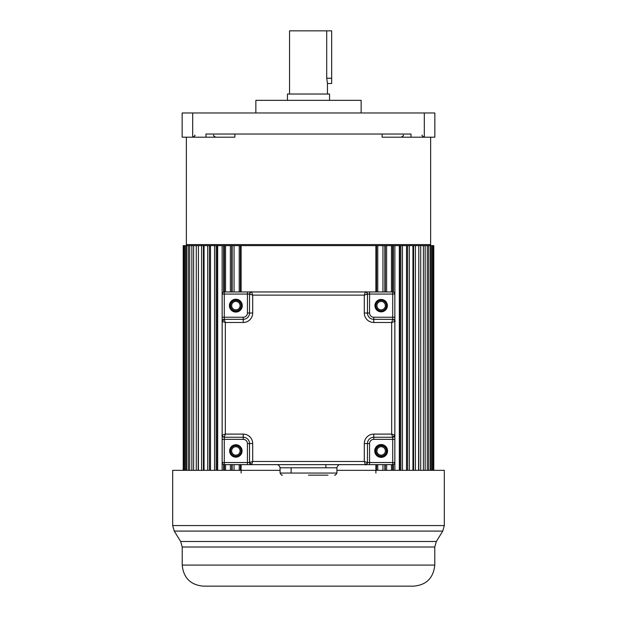 <?xml version="1.0" encoding="UTF-8"?>
<svg xmlns="http://www.w3.org/2000/svg" width="617" height="617" viewBox="0 0 617 617"><rect width="100%" height="100%" fill="white"/><g stroke="black" fill="none" stroke-linecap="round" stroke-linejoin="round"><path stroke-width="0.93" d="M375.884 291.957L375.884 245.635L241.116 245.635L241.116 291.957M240.522 291.957L240.522 245.635L225.544 245.635L225.544 291.957M224.38 291.957L224.38 245.635L217.678 245.635L217.678 470.339M217.238 470.339L217.238 245.635L183.21 245.635L183.21 470.339M433.79 470.339L433.79 245.635L406.503 245.635L407.59 245.635L407.59 470.339M402.446 470.339L402.446 245.635L406.503 245.635L406.503 470.339M402.446 245.635L399.762 245.635L399.762 470.339M399.322 470.339L399.322 245.635L392.62 245.635L392.62 291.957M391.456 291.957L391.456 245.635L376.478 245.635L376.478 291.957M375.884 473.054L375.884 464.632M241.116 464.632L241.116 473.054M240.522 470.339L240.522 464.632M240.437 470.339L240.437 464.632M240.437 291.957L240.437 245.635L241.116 245.635M239.226 470.339L239.226 464.632M239.226 291.957L239.226 245.635M234.051 470.339L234.051 464.632M234.051 291.957L234.051 245.635L231.737 245.635L231.737 291.957M232.162 470.339L232.162 464.632M232.162 291.957L232.162 245.635M231.737 470.339L231.737 464.632M230.388 470.339L230.388 464.632M230.388 291.957L230.388 245.635M225.544 470.339L225.544 464.632M224.38 470.339L224.38 464.632M223.632 470.339L223.632 464.532M223.632 292.057L223.632 245.635L225.544 245.635M222.143 470.339L222.143 245.635M216.166 470.339L216.166 245.635L217.678 245.635M214.554 470.339L214.554 245.635M210.497 470.339L210.497 245.635L209.41 245.635L209.41 470.339M207.682 470.339L207.682 245.635M204.057 470.339L204.057 245.635L203.402 245.635L203.402 470.339M201.582 470.339L201.582 245.635M198.419 470.339L198.419 245.635L198.196 470.339M196.291 470.339L196.291 245.635M193.615 470.339L193.615 245.635M191.848 470.339L191.848 245.635M189.689 470.339L189.689 245.635M188.301 470.339L188.301 245.635M186.666 470.339L186.666 245.635M185.663 470.339L185.663 245.635M184.568 470.339L184.568 245.635M183.966 470.339L183.966 245.635M183.419 470.339L183.419 245.635M433.581 470.339L433.581 245.635M433.034 470.339L433.034 245.635M432.432 470.339L432.432 245.635M431.337 470.339L431.337 245.635M430.334 470.339L430.334 245.635M428.699 470.339L428.699 245.635M427.311 470.339L427.311 245.635M425.152 470.339L425.152 245.635M423.385 470.339L423.385 245.635M420.709 470.339L420.709 245.635M418.804 470.339L418.804 245.635L418.581 470.339M415.418 470.339L415.418 245.635M413.598 470.339L413.598 245.635L412.943 245.635L412.943 470.339M409.318 470.339L409.318 245.635M400.834 470.339L400.834 245.635L399.322 245.635M394.857 470.339L394.857 245.635M393.368 470.339L393.368 464.532M393.368 292.057L393.368 245.635L391.456 245.635M392.62 464.632L392.62 470.339M391.456 470.339L391.456 464.632M386.612 470.339L386.612 464.632M386.612 291.957L386.612 245.635M385.263 470.339L385.263 464.632M385.263 291.957L385.263 245.635L382.949 245.635L382.949 291.957M384.838 245.635L384.838 291.957M384.838 464.632L384.838 470.339M382.949 470.339L382.949 464.632M377.774 470.339L377.774 464.632M377.774 291.957L377.774 245.635M376.563 470.339L376.563 464.632M376.563 291.957L376.563 245.635L375.884 245.635M376.478 464.632L376.478 470.339M309.233 586.15L203.278 586.15C190.491 584.901 183.473 577.882 182.223 565.095L434.777 565.095C433.412 577.998 426.393 585.016 413.722 586.15L309.233 586.15M220.948 586.15L218.511 586.15M367.601 586.15L359.071 586.15M257.929 586.15L249.476 586.15M275.005 586.15L265.588 586.15M314.755 586.15L302.245 586.15M332.154 586.15L322.359 586.15M351.412 586.15L341.995 586.15M379.632 586.15L373.015 586.15M398.489 586.15L396.052 586.15M402.338 586.15L400.919 586.15M434.777 565.095L434.777 547.017L182.223 547.017L180.658 541.495L436.342 541.495L442.751 531.09L174.249 531.09L172.683 525.568L444.317 525.568L444.317 470.339L336.928 470.339M280.072 470.339L172.683 470.339L172.683 525.568M250.34 292.412A2.106 2.106 -6.6 0 0 250.17 292.566A2.106 2.106 -45.2 0 0 249.538 294.062L249.538 294.062A2.106 2.106 -146.3 0 1 251.643 291.957L250.34 292.412A2.106 2.106 -6.6 0 0 250.17 292.566A2.106 2.106 -45.2 0 0 249.538 294.062L252.7 295.119L251.643 291.957L365.357 291.957A2.106 2.106 51.9 0 1 366.629 292.389L366.621 292.381A2.106 2.106 -146.3 0 1 367.462 294.062L367.462 313.02A6.317 6.317 33.7 0 0 373.779 319.336L392.728 319.336L391.679 322.49L394.834 321.442L394.834 435.147L391.679 434.098L392.728 437.252L394.541 436.219A2.106 2.106 33.7 0 0 394.834 435.147A2.106 2.106 -146.3 0 1 392.728 437.252L373.779 437.252A6.317 6.317 33.7 0 0 367.462 443.569L367.462 462.526A2.106 2.106 -146.3 0 1 365.357 464.632L251.643 464.632L249.538 462.526L249.538 443.569A6.317 6.317 33.7 0 0 243.221 437.252L224.272 437.252A2.106 2.106 -146.3 0 1 222.166 435.147L222.166 321.442L224.272 319.336L243.221 319.336A6.317 6.317 33.7 0 0 249.538 313.02L249.538 294.062L249.538 313.02L252.7 313.02A9.479 9.479 33.7 0 1 243.221 322.49L225.321 322.49L224.272 319.336L222.274 320.763M394.834 294.332L394.834 439.358L394.834 435.155L392.728 437.252L394.224 436.635M394.834 294.062L394.834 462.526A2.106 2.106 -146.3 0 1 392.728 464.632A2.106 2.106 33.7 0 0 394.834 462.526L394.834 294.062L394.834 321.442L394.386 320.138A2.106 2.106 83.2 0 0 394.232 319.961A2.106 2.106 44.8 0 0 392.728 319.336L373.779 319.336L373.779 322.49A9.479 9.479 33.7 0 1 364.3 313.02L364.3 295.119L367.462 294.062L367.462 313.02L367.462 294.062C366.351 292.003 365.65 291.301 365.364 291.957L392.728 291.957A2.106 2.106 -146.3 0 1 394.834 294.062L392.728 294.062L392.728 291.957L224.272 291.957L392.705 291.957L224.272 291.957L251.643 291.957L247.432 291.957L247.432 294.062L222.166 294.062A2.106 2.106 -146.3 0 1 224.272 291.957L224.272 317.231L243.221 317.231A4.211 4.211 -146.3 0 0 247.432 313.02L247.432 294.062L249.538 294.062C250.649 292.003 251.35 291.301 251.636 291.957L247.432 291.957M366.629 292.389A2.106 2.106 51.9 0 0 365.357 291.957L364.3 295.119L252.7 295.119L252.7 313.02M394.386 320.138A2.106 2.106 83.2 0 0 394.232 319.961A2.106 2.106 44.8 0 0 392.728 319.336L392.728 294.062L369.568 294.062L369.568 291.957L365.357 291.957A2.106 2.106 -146.3 0 1 367.462 294.062L369.568 294.062L369.568 313.02A4.211 4.211 -146.3 0 0 373.779 317.231L394.834 317.231L394.834 435.147A2.106 2.106 -146.3 0 1 392.728 437.252L373.779 437.252L392.728 437.252L392.728 439.358L392.728 437.322M291.131 473.054L291.131 467.786L280.072 467.786L336.928 467.786L325.869 467.786L325.869 464.632L392.728 464.632L224.272 464.632A2.106 2.106 -146.3 0 1 222.166 462.526A2.106 2.106 33.7 0 0 224.272 464.632L251.643 464.632L252.7 461.47L249.538 462.526L250.965 464.516M251.643 464.632A2.106 2.106 -146.3 0 1 249.538 462.526L249.538 443.569L249.538 462.526M222.166 317.231L224.272 317.231L224.272 319.267L222.166 321.434L222.166 294.062L222.166 462.526L222.166 294.062L222.166 321.442L225.321 322.49L225.321 434.098L222.166 435.147L222.614 436.45A2.106 2.106 -96.9 0 0 222.768 436.628A2.106 2.106 -135.2 0 0 224.272 437.252L225.321 434.098L243.221 434.098A9.479 9.479 33.7 0 1 252.7 443.569L252.7 461.47L364.3 461.47L365.357 464.632L366.66 464.177A2.106 2.106 173.4 0 0 366.83 464.023A2.106 2.106 134.8 0 0 367.462 462.526L364.3 461.47L364.3 443.569A9.479 9.479 33.7 0 1 373.779 434.098L391.679 434.098L391.679 322.49L373.779 322.49M394.834 435.155L394.834 439.358L392.728 439.358L392.728 464.632L340.083 464.632L392.728 464.632L365.357 464.632L369.568 464.632L369.568 462.526L367.462 462.526L367.462 443.569A6.317 6.317 -146.3 0 1 373.779 437.252L373.779 439.358A4.211 4.211 -146.3 0 0 369.568 443.569L369.568 462.526L394.834 462.526M247.432 464.632L247.432 462.526L249.476 462.526L251.636 464.632L224.272 464.632L291.131 464.632L224.272 464.632A2.106 2.106 180 0 1 222.166 462.526L222.166 435.155C221.511 435.448 222.213 436.142 224.272 437.252L243.221 437.252A6.317 6.317 -146.3 0 1 249.538 443.569L247.432 443.569A4.211 4.211 -146.3 0 0 243.221 439.358L243.221 434.098M222.166 321.442A2.106 2.106 -146.3 0 1 224.272 319.336L243.221 319.336L224.272 319.336M241.609 450.333A5.792 5.792 33.7 0 0 235.547 445.158A5.792 5.792 33.7 0 0 230.095 451.551A5.792 5.792 33.7 0 0 236.157 456.727A5.792 5.792 33.7 0 0 241.609 450.333M308.5 475.159L327.982 475.159M230.095 306.256A5.792 5.792 33.7 0 0 236.157 311.431A5.792 5.792 33.7 0 0 241.609 305.037A5.792 5.792 33.7 0 0 235.547 299.862A5.792 5.792 33.7 0 0 230.095 306.256M375.391 306.256A5.792 5.792 33.7 0 0 381.453 311.431A5.792 5.792 33.7 0 0 386.905 305.037A5.792 5.792 33.7 0 0 380.843 299.862A5.792 5.792 33.7 0 0 375.391 306.256M375.391 451.551A5.792 5.792 33.7 0 0 381.453 456.727A5.792 5.792 33.7 0 0 386.905 450.333A5.792 5.792 33.7 0 0 380.843 445.158A5.792 5.792 33.7 0 0 375.391 451.551M373.779 317.231L373.779 319.336L392.728 319.336A2.106 2.106 -146.3 0 1 394.834 321.442M386.412 450.942A5.268 5.268 0 0 0 381.144 445.675A5.268 5.268 0 0 0 375.884 450.942A5.268 5.268 0 0 0 381.144 456.202A5.268 5.268 0 0 0 386.412 450.942M241.116 450.942A5.268 5.268 0 0 0 235.856 445.675A5.268 5.268 0 0 0 230.588 450.942A5.268 5.268 0 0 0 235.856 456.202A5.268 5.268 0 0 0 241.116 450.942M375.884 305.646A5.268 5.268 0 0 0 381.144 310.914A5.268 5.268 0 0 0 386.412 305.646A5.268 5.268 0 0 0 381.144 300.379A5.268 5.268 0 0 0 375.884 305.646M230.588 305.646A5.268 5.268 0 0 0 235.856 310.914A5.268 5.268 0 0 0 241.116 305.646A5.268 5.268 0 0 0 235.856 300.379A5.268 5.268 0 0 0 230.588 305.646M243.221 439.358L224.272 439.358L224.272 462.526L222.166 462.526L222.166 294.062A2.106 2.106 180 0 1 224.272 291.957L392.705 291.957M385.355 450.942A4.211 4.211 0 0 0 381.144 446.731A4.211 4.211 0 0 0 376.933 450.942A4.211 4.211 0 0 0 381.144 455.153A4.211 4.211 0 0 0 385.355 450.942A4.211 4.211 180 0 1 381.144 455.153A4.211 4.211 180 0 1 376.933 450.942A4.211 4.211 180 0 1 381.144 446.731A4.211 4.211 180 0 1 385.355 450.942M240.067 450.942A4.211 4.211 0 0 0 235.856 446.731A4.211 4.211 0 0 0 231.645 450.942A4.211 4.211 0 0 0 235.856 455.153A4.211 4.211 0 0 0 240.067 450.942A4.211 4.211 180 0 1 235.856 455.153A4.211 4.211 180 0 1 231.645 450.942A4.211 4.211 180 0 1 235.856 446.731A4.211 4.211 180 0 1 240.067 450.942M376.933 305.646A4.211 4.211 0 0 0 381.144 309.857A4.211 4.211 0 0 0 385.355 305.646A4.211 4.211 0 0 0 381.144 301.435A4.211 4.211 0 0 0 376.933 305.646A4.211 4.211 180 0 1 381.144 301.435A4.211 4.211 180 0 1 385.355 305.646A4.211 4.211 180 0 1 381.144 309.857A4.211 4.211 180 0 1 376.933 305.646M231.645 305.646A4.211 4.211 0 0 0 235.856 309.857A4.211 4.211 0 0 0 240.067 305.646A4.211 4.211 0 0 0 235.856 301.435A4.211 4.211 0 0 0 231.645 305.646A4.211 4.211 180 0 1 235.856 301.435A4.211 4.211 180 0 1 240.067 305.646A4.211 4.211 180 0 1 235.856 309.857A4.211 4.211 180 0 1 231.645 305.646M192.689 112.973L192.689 137.19L182.154 137.19L182.154 112.973L434.846 112.973L434.846 137.19L424.311 137.19L424.311 112.973M382.124 134.028L382.124 137.19L424.311 137.19C422.367 136.288 421.666 135.586 422.205 135.084M411.022 137.19L411.022 134.028L205.978 134.028L205.978 137.19L234.876 137.19L234.876 134.028M194.795 135.084C195.358 135.57 194.656 136.272 192.689 137.19L205.978 137.19M186.365 137.19L186.365 244.579L430.635 244.579L430.635 137.19M429.579 245.635A1.057 1.057 90 0 0 430.635 244.579M187.421 245.635A1.057 1.057 -90 0 1 186.365 244.579M361.146 112.973L361.146 100.34L255.854 100.34L255.854 112.973M269.544 100.34L347.456 100.34L329.555 100.34L329.555 94.023L287.445 94.023L287.445 100.34L269.544 100.34M327.45 94.023L327.45 83.496L331.661 83.496L331.661 30.85L289.55 30.85L289.55 94.023M327.45 83.496L326.709 78.228L331.661 78.228M326.709 30.85L326.709 78.228M392.728 439.358L373.779 439.358M374.727 450.942A6.425 6.425 33.7 0 0 381.491 457.351A6.425 6.425 33.7 0 0 387.538 450.263A6.425 6.425 33.7 0 0 380.805 444.525A6.425 6.425 33.7 0 0 374.727 450.942M387.36 305.646A6.209 6.209 33.7 0 0 380.82 299.446A6.209 6.209 33.7 0 0 374.974 306.302A6.209 6.209 33.7 0 0 381.476 311.847A6.209 6.209 33.7 0 0 387.36 305.646M251.643 291.957L365.357 291.957A2.106 2.106 -146.3 0 1 367.462 294.062M364.3 313.02L369.568 313.02M252.7 443.569L249.538 443.569M247.432 443.569L247.432 462.526L224.272 462.526L224.272 464.632L291.131 464.632M308.5 473.054L336.928 473.054L336.928 467.786C338.108 463.575 341.463 464.763 340.083 464.632L276.917 464.632C275.537 464.763 278.892 463.575 280.072 467.786L280.072 473.054L309.109 473.054M369.568 443.569L364.3 443.569M373.779 434.098L373.779 437.252M369.568 464.632L365.364 464.632C365.395 465.38 366.097 464.678 367.462 462.526L367.462 443.569M224.272 437.252L224.272 439.358L222.166 439.358M242.273 305.646A6.425 6.425 33.7 0 0 235.509 299.23A6.425 6.425 33.7 0 0 229.462 306.325A6.425 6.425 33.7 0 0 236.195 312.063A6.425 6.425 33.7 0 0 242.273 305.646M247.432 313.02L249.538 313.02M243.221 322.49L243.221 317.231M242.065 450.942A6.209 6.209 33.7 0 0 235.524 444.741A6.209 6.209 33.7 0 0 229.678 451.598A6.209 6.209 33.7 0 0 236.18 457.143A6.209 6.209 33.7 0 0 242.065 450.942M334.746 475.159C334.653 474.55 334.522 476.787 336.928 473.054L325.869 473.054M182.223 565.095L182.223 547.017M434.777 547.017L436.342 541.495M180.658 541.495L174.249 531.09M444.317 525.568L442.751 531.09M280.072 473.054C282.478 476.787 282.347 474.55 282.254 475.159M392.728 319.336C394.787 320.447 395.489 321.141 394.834 321.434L394.834 317.223M403.256 135.084C403.857 135.485 403.156 136.187 401.15 137.19M213.744 135.084C213.212 135.593 213.914 136.295 215.85 137.19"/></g></svg>
